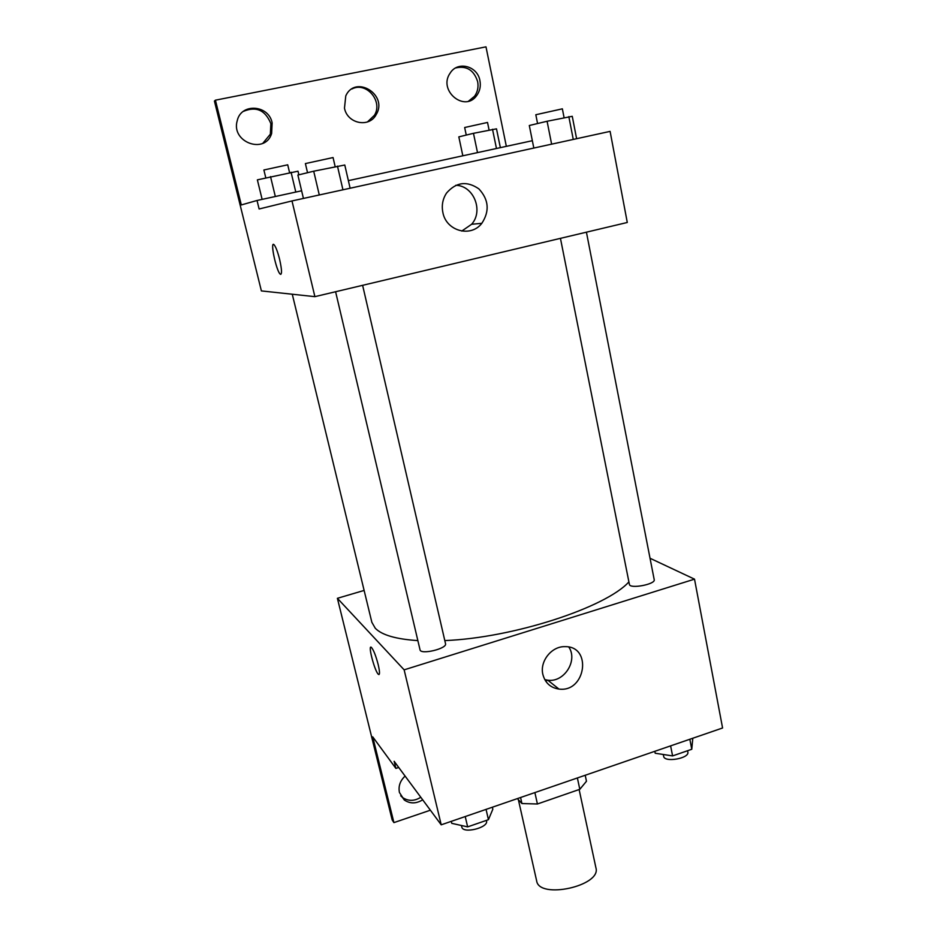<?xml version="1.0" encoding="UTF-8"?>
<svg xmlns="http://www.w3.org/2000/svg" width="937" height="937" viewBox="0 0 937 937"><rect width="100%" height="100%" fill="white"/><g stroke="black" fill="none" stroke-linecap="round" stroke-linejoin="round"><path stroke-width="1.41" d="M518.372 799.683L536.655 880.897C539.091 899.672 601.601 885.933 595.932 867.861L579.125 789.551M577.379 777.956L579.816 789.305L537.416 803.993L521.932 803.548L517.376 798.605M579.816 789.305L586.468 781.247L585.203 775.262M534.886 792.585L537.416 803.993M520.574 797.504L521.932 803.548M650.032 558.265L694.516 579.16L722.579 727.99L441.21 824.818L394.149 761.301L395.894 768.41L372.727 736.845L393.915 822.616L392.181 819.98L337.39 598.31L364.13 590.427M560.443 238.349L629.395 584.36C629.676 589.221 655.771 584.313 654.213 579.675L586.421 232.177M694.516 579.16L404.14 669.838L337.39 598.31M335.598 291.735L420.022 649.786C420.572 655.08 447.382 648.638 445.52 643.672L362.619 285.316M292.274 294.23L371.86 622.32L375.268 628.258C381.874 635.063 396.07 639.175 417.855 640.603M444.806 640.58C512.855 637.98 605.934 607.504 628.903 581.889M542.863 674.429C539.571 661.335 551.635 646.167 564.894 646.659C592.489 645.898 585.789 692.771 558.956 689.07C550.499 687.793 545.135 682.909 542.863 674.429M404.14 669.838L441.21 824.818M378.197 664.626C379.848 671.876 379.918 675.12 378.419 674.347C374.788 671.782 367.456 643.625 371.427 647.42C373.605 650.02 375.854 655.759 378.197 664.626M544.784 679.63L547.805 680.203C564.133 682.663 578.141 660.573 568.829 647.08M370.841 647.209C368.264 647.291 375.21 672.18 378.431 674.347L379.005 674.558M430.376 810.2L393.915 822.616M420.807 797.282C414.341 801.287 408.239 801.334 402.488 797.457L400.72 795.806M398.729 767.473L395.894 768.41M547.876 680.262L545.592 681M422.681 799.811C416.18 803.829 410.043 803.887 404.28 799.987L399.431 792.479C398.213 786.248 400.099 780.779 405.1 776.082M215.428 100.177L241.313 204.945L257.031 200.483L259.116 208.986L291.993 200.94L610.104 131.379L627.286 222.479L314.891 296.654L261.388 290.915L214.421 101.055L215.428 100.177L485.987 46.85L506.343 146.348M442.861 212.453C441.468 205.367 442.709 198.89 446.586 193.01C456.19 182.036 466.966 180.665 478.901 188.899C488.809 199.663 489.793 211.141 481.829 223.311C470.913 237.834 446.176 231.123 442.861 212.453M291.993 200.94L314.891 296.654M279.624 259.373C281.943 269.915 282.131 274.822 280.175 274.084C276.239 270.98 269.797 240.259 274.061 244.721C275.806 246.782 277.657 251.666 279.624 259.373M273.393 244.428C270.488 244.381 276.708 271.437 280.186 274.084L280.842 274.365M461.754 231.076L471.627 224.271C483.785 210.778 473.618 185.503 455.745 185.303M351.949 88.956C366.355 81.32 383.268 101.372 374.413 115.298L367.433 121.962M243.28 111.433C256.094 105.986 265.288 110.051 270.863 123.625L270.348 134.19L262.84 143.291M455.675 67.932C466.556 65.52 473.888 70.064 477.636 81.554C478.655 87.059 477.612 91.978 474.509 96.3L468.57 101.149M257.031 200.483L301.62 190.797M348.377 180.642L532.345 140.702M344.476 108.165L345.776 95.902C355.357 74.316 388.387 94.824 376.205 114.525C369.365 128.111 347.381 123.825 344.476 108.165M272.14 122.876L271.636 133.499C265.124 154.886 230.596 142.166 237.26 120.592C241.149 102.812 268.755 104.78 272.14 122.876M479.92 80.617C480.95 86.157 479.896 91.088 476.781 95.445C464.764 112.979 437.638 90.432 450.182 73.063C457.643 60.729 477.53 65.895 479.92 80.617M576.606 138.711L572.261 116.317L547.091 121.26L529.3 125.511L533.821 148.058M568.829 116.61L573.268 139.437M547.091 121.26L551.624 144.169M537.569 123.532L535.823 114.736L562.364 108.833L564.074 117.629M350.122 188.232L344.781 165.017L313.708 171.202L297.884 175.055L303.436 198.433M337.472 166.118L342.942 189.801M313.708 171.202L319.283 194.966M307.535 172.701L305.392 163.577L333.057 157.545L335.153 166.61M500.358 147.648L496.493 128.837L473.466 133.323L458.825 136.872L462.831 155.788M492.511 129.259L496.469 148.491M473.466 133.323L477.507 152.602M466.251 135.069L464.658 127.514L487.521 122.454L489.079 129.985M298.856 174.809L298.001 171.19L257.37 179.857L262.126 199.37M291.067 172.221L295.799 192.062M270.524 176.601L275.326 196.501M265.78 177.772L263.883 169.984L287.718 164.807L289.556 172.537M692.794 738.239L691.775 749.272L672.59 755.913L655.197 753.243L654.811 751.31M689.831 739.258L691.775 749.272M670.611 745.875L672.59 755.913M663.291 754.484L663.654 756.311C664.298 762.87 689.714 758.396 687.84 752.036L687.582 750.724M492.382 807.214L492.839 809.193L488.435 819.688L467.645 826.879L451.739 823.342L451.271 821.351M486.057 809.381L488.435 819.688M465.22 816.549L467.645 826.879M461.449 825.497L461.8 827.008C462.808 834.129 488.786 827.687 486.526 820.894L486.408 820.379M558.956 689.07L547.805 680.203M404.28 799.987L402.488 797.457M481.829 223.311L471.627 224.271M476.781 95.445L474.509 96.3M271.636 133.499L270.348 134.19M376.205 114.525L374.413 115.298"/></g></svg>
